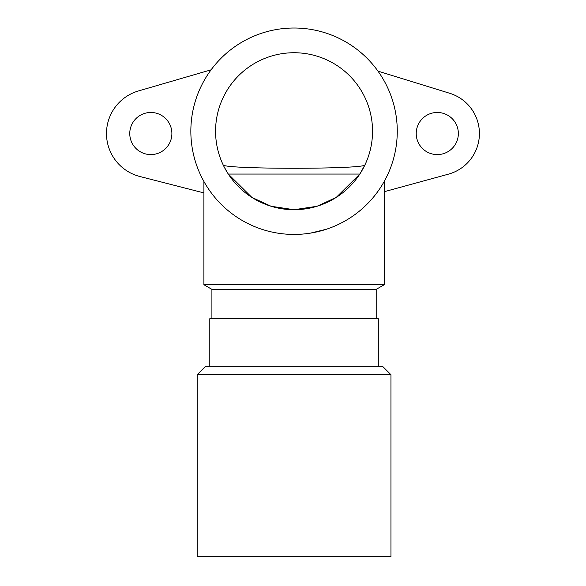 <?xml version="1.0" encoding="UTF-8"?>
<svg xmlns="http://www.w3.org/2000/svg" width="586" height="586" viewBox="0 0 586 586"><rect width="100%" height="100%" fill="white"/><g stroke="black" fill="none" stroke-linecap="round" stroke-linejoin="round"><path stroke-width="0.88" d="M197.167 374.718L197.167 556.7L390.95 556.7L390.95 374.718L197.167 374.718L205.591 366.287L382.519 366.287L390.95 374.718M384.204 191.725L448.4 174.167A42.126 42.126 0 0 0 449.704 93.277L377.977 71.148M458.347 133.535A21.067 21.067 0 0 0 426.755 115.288A21.067 21.067 0 0 0 426.755 151.774A21.067 21.067 0 0 0 458.347 133.535M359.826 174.057L228.284 174.057L251.899 197.423L271.135 206.287L294.055 209.707L316.967 206.294L336.21 197.431L359.826 174.057L365.019 164.754C367.349 169.442 220.761 169.435 223.098 164.754L223.098 164.754M228.284 174.057L224.086 166.783M326.131 229.324A103.209 103.209 0 0 0 370.674 62.072A103.209 103.209 0 0 0 199.745 89.299A103.209 103.209 0 0 0 326.131 229.324L310.507 233.111M203.906 181.477L203.906 284.745L384.204 284.745L384.204 181.477M211.912 318.689L211.912 289.359L376.205 289.359L384.204 284.745M171.888 133.535A21.067 21.067 0 0 0 140.296 115.288A21.067 21.067 0 0 0 140.296 151.774A21.067 21.067 0 0 0 171.888 133.535M211.107 69.815L138.435 90.962A44.338 44.338 0 0 0 139.812 176.481L203.906 192.911M294.055 209.707A78.487 78.487 0 0 0 362.031 91.98A78.487 78.487 0 0 0 226.086 91.98A78.487 78.487 0 0 0 294.055 209.707M211.912 289.359L203.906 284.745M209.803 366.287L209.803 318.689L378.307 318.689L378.307 366.287M376.205 318.689L376.205 289.359"/></g></svg>
